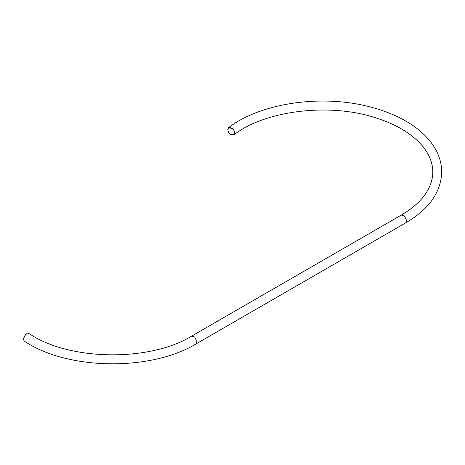 <?xml version="1.0" encoding="UTF-8"?>
<svg xmlns="http://www.w3.org/2000/svg" width="465" height="465" viewBox="0 0 465 465"><rect width="100%" height="100%" fill="white"/><g stroke="black" fill="none" stroke-linecap="round" stroke-linejoin="round"><path stroke-width="0.7" d="M405.805 222.816L196.085 343.897L197.015 341.851L194.725 337.015L191.609 336.143L401.33 215.063L404.445 215.934L406.73 220.77L405.805 222.816C428.992 209.244 440.977 192.295 441.75 171.957C441.343 141.436 410.926 117.383 370.442 107.008C322.454 94.087 261.26 102.707 228.751 127.52L228.722 127.538M234.052 134.734L234.947 132.705L233.296 128.875L228.751 127.52L227.879 129.793C228.728 124.457 235.482 130.31 234.5 132.775C235.476 136.164 228.664 135.821 227.879 129.793L227.833 129.566M234.895 132.746L233.244 128.915L228.699 127.561L227.769 129.665C228.234 131.886 228.809 133.182 229.495 133.565C229.809 134.658 231.32 135.053 234.029 134.757L234.895 132.746L234.5 132.775M227.833 129.77L227.995 130.741M230.78 134.501L234.081 134.716C265.335 110.397 329.976 102.533 376.179 117.971C386.38 121.214 395.442 125.242 403.358 130.055C416.187 138 424.871 146.946 429.41 156.903C431.671 161.896 432.799 166.912 432.799 171.957L432.799 171.957C432.805 177.723 431.334 183.443 428.381 189.116C423.295 198.817 414.28 207.466 401.33 215.063M23.343 338.805L25.744 334.277L23.32 339.031L24.232 341.072C67.233 370.221 150.451 371.535 196.085 343.897M25.616 334.347L29.097 333.556L25.622 334.248L23.25 338.927L24.232 341.072M26.371 333.824L25.72 334.259M191.609 336.143C149.463 362.107 68.541 360.764 29.097 333.556"/></g></svg>

